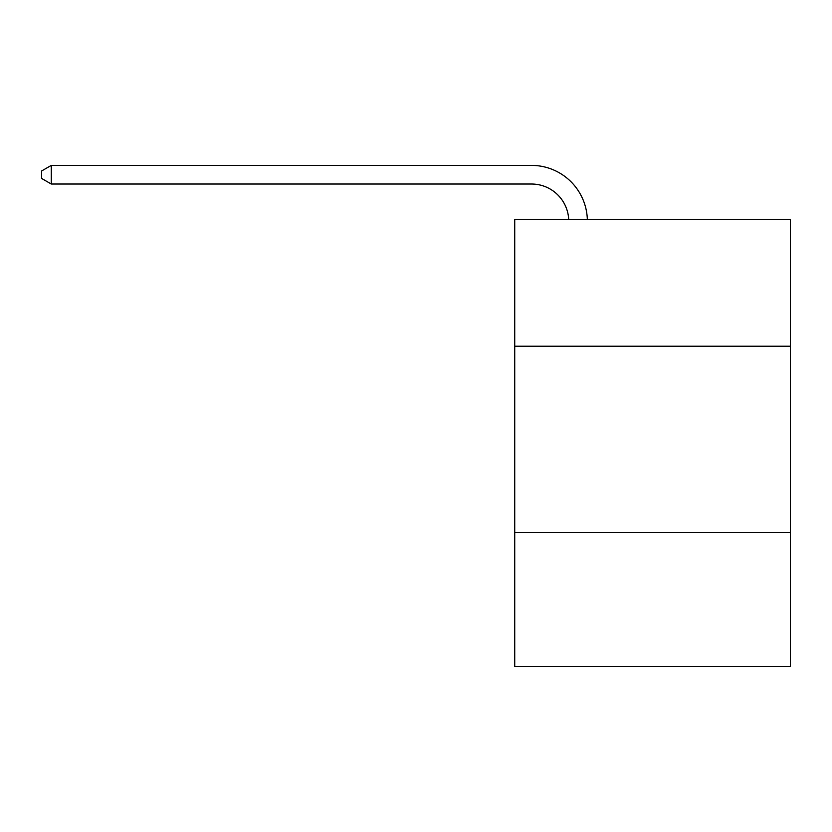 <?xml version="1.0" encoding="UTF-8"?>
<svg xmlns="http://www.w3.org/2000/svg" width="832" height="832" viewBox="0 0 832 832"><rect width="100%" height="100%" fill="white"/><g stroke="black" fill="none" stroke-linecap="round" stroke-linejoin="round"><path stroke-width="1.25" d="M514.727 346.226L790.4 346.226L790.4 219.565L514.727 219.565L514.727 666.609L790.4 666.609L790.4 532.49L514.727 532.49M790.4 532.49L790.4 346.226M531.482 184.018A37.253 37.253 0 0 1 568.703 219.565A37.253 37.253 0 0 0 531.482 184.018A37.253 37.253 0 0 1 568.703 219.565A37.253 37.253 0 0 0 531.482 184.018A37.253 37.253 0 0 1 568.703 219.565A37.253 37.253 0 0 0 531.482 184.018A37.253 37.253 0 0 1 568.703 219.565A37.253 37.253 0 0 0 531.482 184.018A37.253 37.253 0 0 1 568.703 219.565A37.253 37.253 0 0 0 531.482 184.018L51.282 184.018L41.6 178.433L41.6 170.986L51.282 165.391L531.482 165.391A55.879 55.879 0 0 1 587.34 219.565M51.282 184.018L51.282 165.391L531.482 165.391"/></g></svg>
